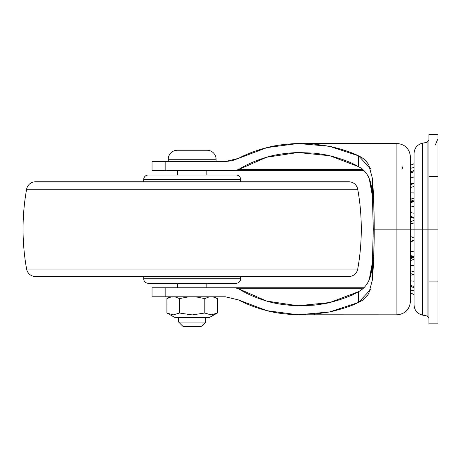 <?xml version="1.0" encoding="UTF-8"?>
<svg xmlns="http://www.w3.org/2000/svg" width="461" height="461" viewBox="0 0 461 461"><rect width="100%" height="100%" fill="white"/><g stroke="black" fill="none" stroke-linecap="round" stroke-linejoin="round"><path stroke-width="0.69" d="M207.058 150.251L177.278 150.251A9.018 9.018 0 0 0 168.265 159.27L216.071 159.27A9.018 9.018 0 0 0 207.058 150.251A9.018 9.018 0 0 1 216.071 159.27L168.265 159.27L168.265 161.5L168.265 159.27A9.018 9.018 0 0 1 177.278 150.251L207.058 150.251M216.071 161.5L216.071 159.27L216.071 161.5M177.508 170.518L177.508 175.03L177.508 170.518M177.508 283.267L177.508 287.773L177.508 283.267M206.822 287.773L206.822 283.267L206.822 287.773M206.822 175.03L206.822 170.518L206.822 175.03M214.296 296.792L217.419 298.595L212.798 296.792L217.419 298.595L214.296 296.792M211.121 314.909L217.419 313.031L211.098 314.909L204.793 313.031L204.793 298.595L204.793 313.031L211.121 314.909L217.419 313.031L209.306 317.537L175.03 317.537L166.911 313.031L175.03 317.537L209.306 317.537L217.419 313.031L211.098 314.909L204.793 313.031L192.174 314.909L179.542 313.031L173.215 314.909L166.911 313.031L168.57 313.855M178.638 317.537L178.638 322.049L205.698 322.049L205.698 317.537L205.698 322.049L178.638 322.049L183.15 326.561L201.186 326.561L205.698 322.049L201.186 326.561L183.15 326.561L178.638 322.049L178.638 317.537M195.533 296.792L204.793 298.595L204.793 313.031L204.793 298.595L209.421 296.792L204.793 298.595L195.533 296.792L204.793 298.595L209.421 296.792M173.238 314.909L179.542 313.031L179.542 298.595L179.542 313.031L192.174 314.909L179.542 313.031L173.215 314.909L166.911 313.031L166.911 298.595L171.538 296.792L166.911 298.595L166.951 313.054M174.915 296.792L179.542 298.595L188.797 296.792L179.542 298.595L174.915 296.792L179.542 298.595L179.542 313.031L179.542 298.595L188.797 296.792M217.419 313.031L217.419 298.595L217.419 313.031M212.798 296.792L217.419 298.595M170.034 296.792L166.911 298.595L171.538 296.792M204.793 313.031L192.174 314.909M413.99 217.459L410.44 216.353L413.99 217.753L413.99 213.201L410.44 212.573L413.99 213.201L413.99 201.503L410.44 202.857L413.99 201.209M410.44 197.786L413.99 198.933L413.99 192.952L410.44 192.825L413.99 192.952L413.99 183.415L410.44 184.901L413.99 183.386L413.99 186.526L410.44 187.489L413.99 186.526L413.99 198.933L410.44 197.786M410.44 183.005L412.981 183.628L410.44 183.005M413.99 183.755L413.99 177.07L410.44 177.456L413.99 177.07L413.99 170.847M410.44 172.039L413.99 170.547L413.99 167.47L410.44 168.328L413.99 167.47L413.99 163.718L410.44 165.32L413.99 163.851L413.99 171.728L410.44 173.019L413.99 171.728L413.99 183.386L410.44 184.878M410.44 275.286L412.981 274.664L410.44 275.286M413.99 272.849L413.99 271.765L410.44 270.809L413.99 271.765L413.99 259.364L410.44 260.505L413.99 259.364L413.99 257.336M413.99 257.082L410.44 255.44L413.99 256.789L413.99 251.821L410.44 251.314L413.99 251.821L413.99 240.832M410.44 241.944L413.99 240.538L410.44 241.944M410.44 221.833L413.99 220.346L410.44 221.833M410.44 206.983L413.99 206.47L410.44 206.983M413.99 200.956L413.99 218.284L410.44 216.791M410.44 292.971L413.99 294.441L413.99 290.822L410.44 289.969L413.99 290.822L413.99 287.745L413.99 294.441L410.44 292.971M413.99 294.579L410.44 293.087L413.99 294.579M413.99 287.445L413.99 286.569L410.44 285.273L413.99 286.569L413.99 281.222L410.44 280.835L413.99 281.222L413.99 274.543M410.44 241.501L413.99 240.008L413.99 265.34L410.44 265.473L413.99 265.34L413.99 287.745L410.44 286.252M313.912 144.039L329.488 146.316L298.077 143.492L266.919 147.618L238.527 158.365C246.479 154.06 255.941 150.482 266.919 147.618C275.413 145.319 285.803 143.947 298.077 143.492L396.909 143.463C405.127 144.264 409.639 148.776 410.44 156.988L410.44 229.146L413.99 229.146L413.99 222.922L410.44 223.977L413.99 222.922L413.99 229.146L410.44 229.146L410.44 301.304L410.44 229.146L396.909 229.146L396.909 298.486M410.44 236.458L413.99 237.951L413.99 229.146L413.99 237.951L410.44 236.458M428.932 318.217L427.105 316.004L422.489 315.099C417.24 313.716 414.427 310.322 414.047 304.911L414.047 229.146L422.489 229.146L422.489 315.099L422.489 229.146L427.105 229.146L427.105 316.004L427.105 142.293L427.105 229.146L437.95 229.146L437.95 281.884L428.932 281.884L428.932 229.146L422.489 229.146L422.489 315.099L422.489 229.146L414.047 229.146L414.047 304.911L414.047 153.38C414.427 147.969 417.24 144.575 422.489 143.192L427.105 142.293L428.932 140.081M413.99 218.284L414.047 220.335A8.949 8.949 0 0 0 413.99 220.346M437.95 281.884L437.95 323.853L428.932 323.853L437.95 323.853L437.95 281.884L428.932 281.884L428.932 323.853L428.932 176.407L437.95 176.407L437.95 281.884M437.95 134.439L437.95 229.146L428.932 229.146L428.932 176.407L437.95 176.407L437.95 134.439L428.932 134.439L428.932 176.407L428.932 134.439L437.95 134.439M414.047 154.349L414.047 303.955M422.489 229.146L422.489 143.192L422.489 229.146M414.047 229.146L414.047 153.38L414.047 229.146M427.105 229.146L427.105 316.004L427.105 229.146M414.047 237.962L413.99 240.008M240.648 278.755L143.688 278.755A4.512 4.512 0 0 0 148.194 283.267L236.136 283.267A4.512 4.512 0 0 0 240.648 278.755L240.648 276.502L240.648 278.755A4.512 4.512 0 0 1 236.136 283.267L148.194 283.267A4.512 4.512 0 0 1 143.688 278.755L240.648 278.755M143.688 276.502L143.688 278.755L143.688 276.502M357.719 269.08L26.611 269.08A9.018 9.018 0 0 0 35.491 276.502L348.844 276.502A9.018 9.018 0 0 0 357.719 269.08A225.487 225.487 0 0 0 357.719 189.217L26.611 189.217A225.487 225.487 0 0 0 26.611 269.08L357.719 269.08A9.018 9.018 0 0 1 348.844 276.502L35.491 276.502A9.018 9.018 0 0 1 26.611 269.08A225.487 225.487 0 0 1 26.611 189.217L357.719 189.217A9.018 9.018 0 0 0 348.844 181.795L35.491 181.795A9.018 9.018 0 0 0 26.611 189.217A9.018 9.018 0 0 1 35.491 181.795L348.844 181.795A9.018 9.018 0 0 1 357.719 189.217A225.487 225.487 0 0 1 357.719 269.08M240.648 179.542L143.688 179.542L143.688 181.795L143.688 179.542L240.648 179.542A4.512 4.512 0 0 0 236.136 175.03L148.194 175.03A4.512 4.512 0 0 0 143.688 179.542A4.512 4.512 0 0 1 148.194 175.03L236.136 175.03A4.512 4.512 0 0 1 240.648 179.542L240.648 181.795L240.648 179.542M152.032 296.792L152.032 287.773L152.032 296.792L165.165 296.792L152.032 296.792M370.46 168.634L358.583 155.864L358.583 166.651L358.583 155.864L329.488 146.316C341.52 149.018 351.219 152.199 358.583 155.864C363.066 157.898 366.472 160.941 368.806 164.998L372.425 178.482L372.425 195.948L369.232 178.643C367.065 173.336 363.522 169.337 358.583 166.651L329.788 155.755L297.996 152.516L266.521 157.27L238.654 169.515L362.761 169.515L238.654 169.515L234.983 170.518L165.165 170.518L165.165 161.5L165.165 170.518L152.032 170.518L152.032 161.5L225.36 161.5L152.032 161.5L152.032 170.518L363.862 170.518L234.983 170.518L238.654 169.515C246.214 164.658 255.503 160.578 266.521 157.27C274.889 154.654 285.376 153.069 297.996 152.516L314.062 153.138C321.467 154.043 326.711 154.913 329.788 155.755C341.687 158.786 351.288 162.416 358.583 166.651C363.435 169.227 366.985 173.227 369.232 178.643C370.984 182.919 372.05 188.682 372.425 195.948L373.243 229.146L372.425 262.349C372.05 269.599 370.99 275.361 369.238 279.631C366.991 285.059 363.441 289.064 358.583 291.64C351.288 295.876 341.687 299.512 329.788 302.537C326.711 303.378 321.467 304.254 314.062 305.153L297.996 305.776C285.376 305.228 274.889 303.643 266.521 301.027C255.503 297.714 246.214 293.634 238.654 288.776L362.761 288.776L238.654 288.776L234.983 287.773L152.032 287.773L165.165 287.773L165.165 296.792L165.165 287.773L234.983 287.773L238.654 288.776L266.521 301.027L297.996 305.776L329.788 302.537L358.583 291.64C363.527 288.955 367.077 284.95 369.238 279.631L372.425 262.349L372.425 279.81L368.835 293.248C366.501 297.328 363.084 300.388 358.583 302.428C351.219 306.092 341.52 309.273 329.488 311.976L313.912 314.258M396.909 314.771L396.909 229.146L374.217 229.146L373.756 202.494L372.425 178.482C373.6 193.62 374.199 210.504 374.217 229.146L396.909 229.146L396.909 143.527M396.909 159.811L396.909 229.146L410.44 229.146L410.44 301.304C409.639 309.521 405.127 314.027 396.909 314.834L298.077 314.8C285.803 314.35 275.413 312.973 266.919 310.674C255.941 307.815 246.479 304.231 238.527 299.932L266.919 310.674L298.077 314.8L329.488 311.976L358.583 302.428L358.583 291.64L358.583 302.428L370.477 289.617M225.36 296.792L165.165 296.792L225.36 296.792L238.527 299.932L225.36 296.792M374.217 229.146C374.199 247.788 373.6 264.677 372.425 279.81L373.756 255.803L374.217 229.146M363.862 287.773L234.983 287.773L363.862 287.773M410.44 229.146L410.44 156.988L410.44 229.146M238.527 158.365L225.36 161.5L232.067 160.739L238.527 158.365M372.425 178.482L373.243 229.146L372.425 279.81M402.441 168.559L403.023 165.966M413.292 257.463L410.44 258.794L413.292 257.463L410.44 257.336M413.292 200.835L410.44 199.498L413.292 200.835L410.44 200.961M414.047 257.624L410.44 256.126M413.99 163.718L410.44 165.211L413.99 163.718M414.047 274.923L410.44 273.419M414.047 200.668L410.44 202.172M435.311 144.973L437.95 138.6"/></g></svg>

